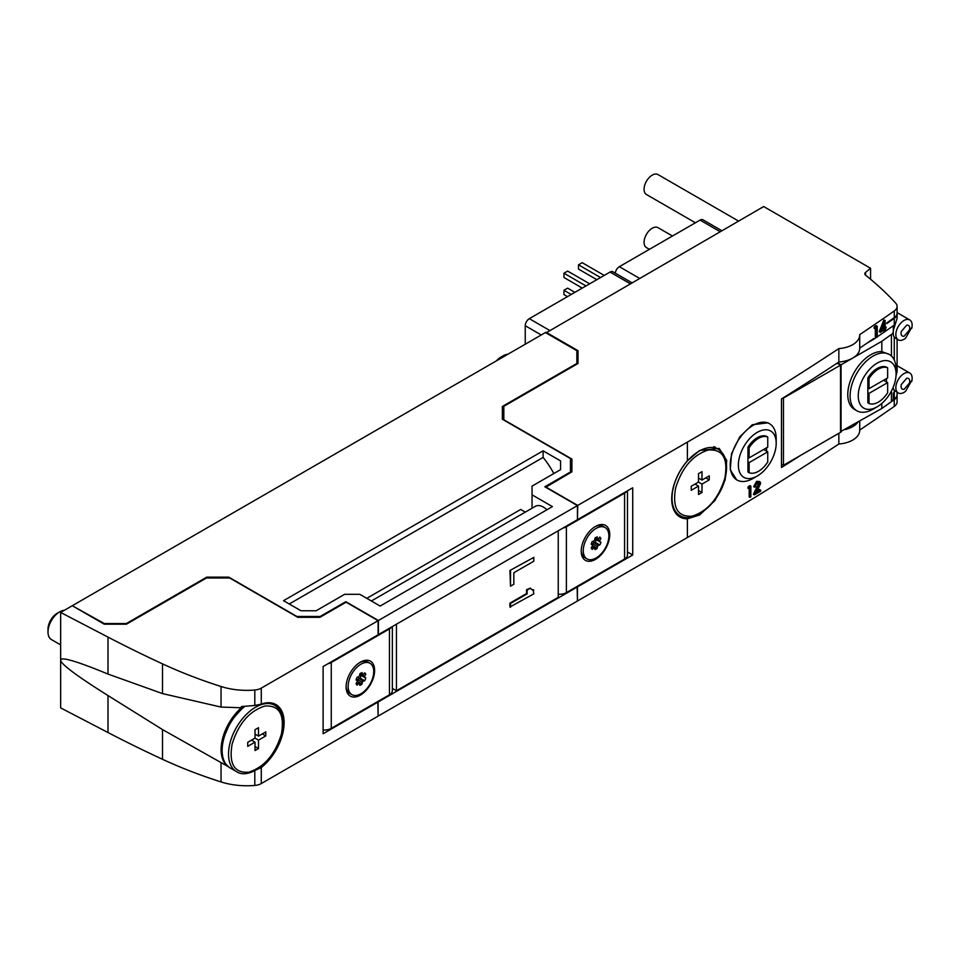 <?xml version="1.0" encoding="UTF-8"?>
<svg xmlns="http://www.w3.org/2000/svg" width="960" height="960" viewBox="0 0 960 960"><rect width="100%" height="100%" fill="white"/><g stroke="black" fill="none" stroke-linecap="round" stroke-linejoin="round"><path stroke-width="1.44" d="M912 327.036L905.52 338.256A11.52 6.648 -60 0 1 903.996 339.3A11.52 6.648 -60 0 1 901.476 340.296A11.52 6.648 -60 0 1 898.236 339.876A11.52 6.648 -60 0 1 896.244 331.464A11.52 6.648 -60 0 1 903.996 320.484A11.52 6.648 -60 0 1 906.516 319.5A11.52 6.648 -60 0 1 909.756 319.92A11.52 6.648 -60 0 1 912 327.036A11.52 6.648 -60 0 1 911.748 328.332M912 380.124L905.52 391.356A11.52 6.648 -60 0 1 903.996 392.4A11.52 6.648 -60 0 1 901.476 393.384A11.52 6.648 -60 0 1 898.236 392.964A11.52 6.648 -60 0 1 896.244 384.552A11.52 6.648 -60 0 1 903.996 373.584A11.52 6.648 -60 0 1 906.516 372.588A11.52 6.648 -60 0 1 909.756 373.008A11.52 6.648 -60 0 1 912 380.124A11.52 6.648 -60 0 1 911.748 381.42M533.796 590.028A9.408 5.436 120 0 1 531.828 589.596A9.408 5.436 120 0 1 530.46 588.108L526.56 589.692L526.56 593.532L509.928 603.132L509.928 606.972L533.796 593.868L533.208 589.692A9.408 5.436 120 0 1 531.54 589.416M396.444 624.204L396.444 690.744L558.24 597.324L558.24 530.796M509.928 570.492L510.516 586.188L513.84 584.268L513.84 572.748L533.796 561.228L533.796 557.388L509.928 570.492L533.796 557.388M510.516 570.828L510.516 586.188M392.352 688.38L396.444 690.744M378.396 620.508L378.396 634.62L577.44 519.708L577.44 505.596L378.396 620.508L345.804 601.692L320.196 616.476L296.916 616.476L228.828 577.164L206.712 577.164L126.396 623.532L104.28 623.532L72.852 606.06M378.108 715.776L377.82 701.496M378.396 715.944L577.44 601.02L577.44 586.908L378.396 701.832M576.864 364.14L576.864 350.7L545.436 332.556L72.852 605.388M576.864 363.468L502.368 406.476L502.368 419.244L570.456 458.556L570.456 471.996L544.848 486.78L577.44 505.596M560.568 469.644L560.568 460.908L543.108 450.828L283.536 600.684L300.996 610.764L316.128 610.764L344.64 594.3L359.772 594.3L380.148 606.06L552.42 506.604L532.044 494.844L532.044 486.108L560.568 469.644L560.568 460.908M543.108 450.828L543.108 457.416A57.612 33.264 -120 0 1 553.812 473.544M532.044 494.844L532.044 508.236M371.376 600.996L535.368 506.316A16.044 9.264 60 0 1 546.912 509.784M366.768 598.344L520.704 509.46L525.312 512.124M289.248 603.984L543.108 457.416M502.368 419.244L502.368 406.476M577.44 600.684L577.152 586.404M859.716 430.08A3292.236 1900.752 0 0 0 894.264 406.416A12.348 7.128 0 0 0 897.096 401.868L897.096 395.148A12.348 7.128 0 0 0 897.084 394.812M577.728 600.852L687.396 537.54A3292.236 1900.752 0 0 0 838.848 444A23.868 13.776 0 0 0 859.716 430.332A23.868 13.776 0 0 0 859.704 430.08M546.012 332.892L763.68 206.544L870.576 268.26L870.576 279.24M695.412 222.78L646.464 194.52A11.52 6.648 -60 0 1 644.7 185.28A11.52 6.648 -60 0 1 652.224 175.128A11.52 6.648 -60 0 1 657.984 174.564L738.54 221.064M649.428 249.324L646.464 247.608A11.52 6.648 -60 0 1 644.7 238.38A11.52 6.648 -60 0 1 652.224 228.216A11.52 6.648 -60 0 1 657.984 227.652L672.48 236.016M545.724 487.284L571.908 471.828L571.908 459.06L503.82 419.748L503.82 406.308L578.028 363.468L578.028 350.7L546.012 332.22M578.028 363.468L578.028 350.7M571.908 471.828L571.908 459.06M577.44 519.372L577.728 505.428L545.724 486.948M687.396 518.808A39.504 22.812 -60 0 1 679.908 516.96A39.504 22.812 -60 0 1 687.396 460.836L699.624 450.468L719.196 448.404L726.72 460.44L725.16 480L715.008 500.508L699.624 514.992L687.396 518.808L687.396 537.54M577.728 505.428L687.396 442.116A3292.236 1900.752 0 0 0 838.848 348.576L838.848 362.016A23.868 13.776 0 0 0 859.716 348.348A23.868 13.776 0 0 0 859.704 348.096M577.728 519.54L632.724 487.788L632.724 554.988L627.48 551.952M577.728 586.74L632.724 554.988M838.848 433.296L838.848 444M838.848 362.016A3292.236 1900.752 0 0 1 781.488 398.94L781.488 467.496A3292.236 1900.752 0 0 0 800.88 455.22M754.32 494.868L753.36 494.316L758.556 483.636L759.684 484.284L759.444 485.328L754.32 494.868L760.644 491.22L760.644 490.116L756.312 492.612L760.512 483.732A3.864 2.232 120 0 0 759.732 481.644A3.864 2.232 120 0 0 757.716 481.884A4.284 2.472 120 0 0 754.68 487.224L755.52 486.732A3 1.728 120 0 1 757.668 483.012A2.724 1.572 120 0 1 759.12 482.82A2.724 1.572 120 0 1 759.684 484.284M758.436 482.712L758.556 483.636M754.68 487.224L753.708 486.66L756.66 481.272L759.732 481.644M757.332 490.788A3292.236 1900.752 0 0 0 759.492 489.456L760.644 490.116M748.596 488.532L747.792 488.064L748.32 486.636L750 485.616L750.864 486.12L748.596 488.532L750.024 487.704L750.024 497.352L750.864 496.872L750.864 486.12M750.024 497.352L749.184 496.872L749.184 488.184M753.204 478.38L757.272 476.028A26.748 15.444 -60 0 1 738.36 465.108A26.748 15.444 -60 0 1 757.272 432.348A26.748 15.444 -60 0 1 776.196 443.268A26.748 15.444 -60 0 1 757.272 476.028L753.204 478.38A32.508 18.768 -60 0 1 736.944 479.988A32.508 18.768 -60 0 1 731.964 453.936A32.508 18.768 -60 0 1 753.204 425.292A32.508 18.768 -60 0 1 769.452 423.684L768.012 422.844L752.268 424.752L739.824 436.788L731.532 453.696L730.26 469.8L736.68 479.832M769.452 423.684A32.508 18.768 -60 0 1 776.196 438.564L776.196 443.268M747.96 447.096A20.16 11.64 -60 0 1 766.584 436.344L767.748 437.016L767.748 447.132L749.124 457.884L749.124 447.768L747.96 447.096L747.96 472.032L749.124 472.704L749.124 462.588L767.748 451.836L766.584 451.164L766.584 447.804M749.124 457.884L747.96 457.212M749.124 447.768A20.16 11.64 -60 0 1 767.748 437.016M763.68 449.484L766.584 451.164M747.96 461.916L749.124 462.588M749.124 472.704A20.16 11.64 -60 0 0 767.748 461.952L767.748 451.836M748.32 486.636L749.136 487.116M757.452 486.588L758.544 487.224M757.704 486.096L758.808 486.732M757.944 485.628L759.048 486.264M758.148 485.172L759.252 485.82M758.328 484.692L759.444 485.328M758.436 484.344L759.552 484.992M758.52 483.972L759.636 484.608M756.66 481.272L757.716 481.884M838.848 348.576A23.868 13.776 0 0 0 859.716 334.908A23.868 13.776 0 0 0 859.704 334.656A3292.236 1900.752 0 0 0 894.264 310.98A12.348 7.128 0 0 0 897.096 306.432A12.348 7.128 0 0 0 895.656 303.096A411.528 237.6 0 0 0 865.584 275.16A4.116 2.376 0 0 1 864.804 273.768A4.116 2.376 0 0 1 865.548 272.412L870.576 268.26M894.264 310.98L894.264 317.7A3292.236 1900.752 0 0 1 886.716 322.944L886.716 323.616A3292.236 1900.752 0 0 0 894.264 318.372A12.348 7.128 0 0 0 897.096 313.824L897.096 318.348L893.28 330.54L893.28 335.136L894.264 337.296L898.236 339.876M875.172 328.752L873.996 328.08L874.5 326.628L876.072 325.56L877.248 326.232L875.172 328.752L876.48 327.852L876.48 337.5L877.248 336.984L877.248 326.232M876.48 337.5L875.316 336.828L875.316 328.656M885.204 326.688L886.176 327.252L885.204 327.924L885.048 320.592L880.404 332.328A3292.236 1900.752 0 0 0 884.436 329.556L884.436 332.04L883.272 330.36M880.404 332.328L879.24 331.656L883.884 319.92L885.204 320.484M859.716 348.096A3292.236 1900.752 0 0 0 873.876 338.484L873.876 339.156A3292.236 1900.752 0 0 0 876.372 337.44M877.248 336.852A3292.236 1900.752 0 0 0 884.328 331.98M885.204 331.38A3292.236 1900.752 0 0 0 893.28 325.776L893.28 335.136M893.28 392.976L893.28 398.64A8.232 4.752 0 0 1 891.444 401.628L881.82 408.492L840.504 431.676M897.096 339.216L897.096 371.436L896.028 375.768M893.28 388.224L894.264 390.384L898.236 392.964M892.98 399.912A3292.236 1900.752 0 0 0 894.264 399.024A12.348 7.128 0 0 0 897.096 394.476L897.096 392.316M890.448 402.336A3292.236 1900.752 0 0 0 894.264 399.696A12.348 7.128 0 0 0 897.096 395.148M845.4 429.516A23.868 13.776 0 0 0 857.712 422.412M873.876 339.156L867.396 342.9M783.468 465.276L840.504 432.348L840.504 365.148L783.468 398.076L783.468 465.276L781.488 464.136M840.504 365.148L837.096 363.18M837.636 362.82L841.08 364.812L841.08 432.012M841.08 364.812L881.82 341.292L891.444 334.428A8.232 4.752 0 0 0 893.28 331.44M889.344 354.468L881.82 351.612A32.508 18.768 120 0 0 870.768 354.732A32.508 18.768 120 0 0 849.528 383.376A32.508 18.768 120 0 0 854.508 409.428L856.836 410.772A32.508 18.768 -60 0 1 851.856 384.72A32.508 18.768 -60 0 1 873.096 356.076A32.508 18.768 -60 0 1 889.344 354.468A32.508 18.768 -60 0 1 896.076 369.348L896.076 374.052A26.748 15.444 -60 0 1 877.164 406.812L873.096 409.164A32.508 18.768 -60 0 1 856.836 410.772M881.82 341.292L881.82 351.612M881.82 403.452L881.82 408.492M873.096 409.164L877.164 406.812A26.748 15.444 -60 0 1 858.252 395.892A26.748 15.444 -60 0 1 877.164 363.132A26.748 15.444 -60 0 1 896.076 374.052M867.852 377.88A20.16 11.64 -60 0 1 886.476 367.128L887.64 367.8L887.64 377.916L869.016 388.668L869.016 378.552L867.852 377.88L867.852 402.816L869.016 403.488L869.016 393.372L887.64 382.62L886.476 381.948L886.476 378.588M869.016 388.668L867.852 387.996M869.016 378.552A20.16 11.64 -60 0 1 887.64 367.8M883.572 380.268L886.476 381.948M867.852 392.7L869.016 393.372M869.016 403.488A20.16 11.64 -60 0 0 887.64 392.736L887.64 382.62M894.264 317.7A12.348 7.128 0 0 0 897.096 313.152L897.096 306.432M883.884 319.92L885.048 320.592M884.436 332.04L886.176 327.252M881.904 330.192A3292.236 1900.752 0 0 0 884.436 328.452L884.436 323.784L881.904 330.192M883.272 326.748L884.436 328.452M874.5 326.628L875.664 327.312M677.28 514.02A39.504 22.812 -60 0 1 676.26 513.876M714.852 446.844A39.504 22.812 -60 0 1 715.548 447.732M675.612 488.064C681.936 467.688 692.808 455.004 708.24 450.024C722.724 448.956 728.268 458.316 724.872 478.104C718.548 498.48 707.676 511.164 692.232 516.144C677.748 517.212 672.204 507.852 675.612 488.064M701.988 480.06L701.988 471.66L698.496 473.676L698.496 482.076L691.224 486.276L691.224 490.308L698.496 486.108L698.496 494.508L701.988 492.492L701.988 484.092L709.26 479.892L709.26 475.86L701.988 480.06L698.496 478.044M705.768 477.876L709.26 479.892M698.496 482.076L701.988 484.092M698.496 490.476L701.988 492.492M695.004 484.092L698.496 486.108M570.456 472.668L570.456 471.996M345.804 602.364L345.804 601.692M261.276 688.128A11.52 6.648 0 0 1 254.808 690.012A53.496 30.888 0 0 1 221.04 686.508A411.528 237.6 0 0 1 162.516 663.876A1234.596 712.788 0 0 1 108 637.104L60.636 612.444L72.276 605.724L104.28 624.204L126.396 624.204L206.424 578.004L229.704 578.004L297.792 617.316L319.908 617.316L346.104 602.196L378.108 620.676L261.276 688.128L261.276 704.124L254.808 705.468L241.416 706.56L241.416 707.76L221.04 707.076L162.516 693.6L108 674.064C76.644 661.128 60.852 656.496 60.636 660.156L60.636 707.88L108 732.528A1234.596 712.788 0 0 0 162.516 759.3A411.528 237.6 0 0 0 221.04 781.932A53.496 30.888 0 0 0 254.808 785.436A11.52 6.648 0 0 0 261.276 783.564L378.108 716.112L378.108 702L323.112 733.752L323.112 666.54L378.108 634.788L378.108 620.676M256.524 769.728L261.276 767.556A39.504 22.812 120 0 0 282.864 732.948A39.504 22.812 120 0 0 275.94 704.568A39.504 22.812 120 0 0 261.276 704.124M227.868 766.332A38.088 21.984 -60 0 1 241.416 707.76M271.44 702.96A39.504 22.812 -60 0 1 272.064 703.764M232.128 744.108C238.452 723.732 249.336 711.048 264.768 706.056C279.252 705 284.796 714.36 281.4 734.148C275.076 754.524 264.192 767.196 248.76 772.188C234.276 773.244 228.732 763.884 232.128 744.108M258.504 736.104L258.504 727.704L255.012 729.72L255.012 738.12L247.74 742.32L247.74 746.352L255.012 742.152L255.012 750.552L258.504 748.536L258.504 740.136L265.788 735.936L265.788 731.904L258.504 736.104L255.012 734.088M262.296 733.92L265.788 735.936M255.012 738.12L258.504 740.136M255.012 746.52L258.504 748.536M251.52 740.136L255.012 742.152M60.636 612.444L60.636 660.156C60.852 664.056 76.644 675.864 108 695.568L162.516 729.588L228.276 766.668M104.28 624.204L104.28 623.532M126.396 624.204L126.396 623.532M206.712 578.004L206.712 577.164M228.828 578.004L228.828 577.164M320.196 617.148L320.196 616.476M60.636 644.892L51.408 639.576A16.464 9.504 -60 0 1 48 632.04A16.464 9.504 -60 0 1 59.64 611.88L59.64 611.88A16.464 9.504 -60 0 1 64.344 610.308M57.144 613.32L59.64 611.88L57.144 613.32A12.924 7.464 -60 0 0 48 629.148L48 632.04M498.42 359.7A16.464 9.504 -60 0 1 503.112 355.836L503.112 355.836A16.464 9.504 -60 0 1 507.816 354.264M500.616 357.276L503.112 355.836L500.616 357.276A12.924 7.464 -60 0 0 496.476 360.816M563.004 528.036A9.876 5.7 0 0 0 566.388 526.764L624.576 493.164A9.876 5.7 0 0 0 626.796 491.22M595.488 559.356A20.16 11.64 -60 0 1 581.22 551.124A20.16 11.64 -60 0 1 595.476 526.428A20.16 11.64 -60 0 1 595.488 526.428A20.16 11.64 -60 0 1 609.744 534.66A20.16 11.64 -60 0 1 595.488 559.356M558.24 594.252A9.876 5.7 0 0 0 566.388 592.62L624.576 559.02A9.876 5.7 0 0 0 627.48 554.988L627.48 490.824M594.732 526.884A18.108 10.452 -60 0 1 603.084 526.368L605.112 527.544A18.108 10.452 -60 0 1 607.896 542.064A18.108 10.452 -60 0 1 596.064 558.012A18.108 10.452 -60 0 1 587.016 558.912A18.108 10.452 -60 0 1 584.232 544.404A18.108 10.452 -60 0 1 596.064 528.444A18.108 10.452 -60 0 1 605.112 527.544M587.016 558.912L584.976 557.736A18.108 10.452 -60 0 1 581.244 550.248M599.832 537.096L598.452 538.464A5.352 3.084 120 0 0 597.408 538.368L597.156 536.856A7.2 4.152 120 0 0 594.972 538.116L594.72 539.928A5.352 3.084 120 0 0 593.676 541.224L592.308 541.44A7.2 4.152 120 0 0 591.216 544.248L592.332 544.692A5.352 3.084 -60 0 0 592.332 546.084L591.216 547.812A7.2 4.152 120 0 0 592.308 549.36L593.676 547.992A5.352 3.084 120 0 0 594.72 548.088L594.972 549.6A7.2 4.152 120 0 0 597.156 548.34L597.408 546.54A5.352 3.084 120 0 0 598.452 545.232L599.832 545.016A7.2 4.152 120 0 0 600.912 542.208L599.796 541.776A5.352 3.084 120 0 0 599.796 540.372L600.912 538.644A7.2 4.152 120 0 0 599.832 537.096M595.86 537.48L597.408 538.368M599.244 537.684L600.912 538.644M595.356 537.816L599.796 540.372M595.176 537.96A5.352 3.084 120 0 1 595.14 539.088L599.796 541.776M592.296 545.82A7.2 4.152 120 0 0 592.5 545.652L592.752 543.852A5.352 3.084 120 0 0 593.796 542.544L595.176 542.328L599.832 545.016M595.176 542.328A7.2 4.152 120 0 0 596.22 539.7M593.796 542.544L598.452 545.232M592.752 543.852L597.408 546.54M592.5 545.652L597.156 548.34M592.032 546.54L594.72 548.088M591.792 546.912L593.676 547.992M591.252 544.068L592.332 544.692M721.836 230.712L702.948 219.804A5.76 3.324 120 0 0 700.068 220.092L619.344 266.688A5.76 3.324 120 0 0 615.3 273.168M604.236 275.412L582.192 262.692L578.496 264.828L600.54 277.548M578.496 264.828L578.496 269.088L596.844 279.684M578.496 285.888L582.06 288.216M631.8 282.684L612.912 271.788A5.76 3.324 120 0 0 610.032 272.064L529.308 318.672A5.76 3.324 120 0 0 525.24 325.728L525.24 344.208M589.692 283.812L567.648 271.092L563.952 273.228L585.996 285.948M563.952 273.228L563.952 277.488L582.3 288.084M574.908 292.344L567.648 288.156L563.952 290.292L571.212 294.48M563.952 290.292L563.952 294.564L567.516 296.616M327.888 663.792A9.876 5.7 0 0 0 331.26 662.508L389.46 628.908A9.876 5.7 0 0 0 391.668 626.964M360.36 695.112A20.16 11.64 -60 0 1 346.104 686.88A20.16 11.64 -60 0 1 360.36 662.172L360.36 662.172A20.16 11.64 -60 0 1 374.616 670.404A20.16 11.64 -60 0 1 360.36 695.112M323.112 730.008A9.876 5.7 0 0 0 331.26 728.376L389.46 694.776A9.876 5.7 0 0 0 392.352 690.744L392.352 626.568M359.616 662.628A18.108 10.452 -60 0 1 367.956 662.124L369.996 663.3A18.108 10.452 -60 0 1 372.768 677.808A18.108 10.452 -60 0 1 360.936 693.768A18.108 10.452 -60 0 1 351.888 694.656A18.108 10.452 -60 0 1 349.116 680.148A18.108 10.452 -60 0 1 360.936 664.188A18.108 10.452 -60 0 1 369.996 663.3M351.888 694.656L349.848 693.48A18.108 10.452 -60 0 1 346.116 686.004M364.704 672.84L363.324 674.208A5.352 3.084 120 0 0 362.28 674.124L362.028 672.6A7.2 4.152 120 0 0 359.844 673.86L359.592 675.672A5.352 3.084 120 0 0 358.548 676.968L357.18 677.184A7.2 4.152 120 0 0 356.088 680.004L357.204 680.436A5.352 3.084 -60 0 0 357.204 681.828L356.088 683.556A7.2 4.152 120 0 0 357.18 685.116L358.548 683.748A5.352 3.084 120 0 0 359.592 683.832L359.844 685.356A7.2 4.152 120 0 0 362.028 684.096L362.28 682.284A5.352 3.084 120 0 0 363.324 680.988L364.704 680.772A7.2 4.152 120 0 0 365.796 677.952L364.68 677.52A5.352 3.084 120 0 0 364.68 676.128L365.796 674.4A7.2 4.152 120 0 0 364.704 672.84M360.732 673.224L362.28 674.124M364.116 673.428L365.796 674.4M360.24 673.56L364.68 676.128M360.048 673.704A5.352 3.084 120 0 1 360.024 674.832L364.68 677.52M357.168 681.564A7.2 4.152 120 0 0 357.372 681.408L357.624 679.596A5.352 3.084 120 0 0 358.668 678.3L360.048 678.084L364.704 680.772M360.048 678.084A7.2 4.152 120 0 0 361.092 675.456M358.668 678.3L363.324 680.988M357.624 679.596L362.28 682.284M357.372 681.408L362.028 684.096M356.904 682.284L359.592 683.832M356.664 682.656L358.548 683.748M356.136 679.812L357.204 680.436M530.46 588.108L527.136 590.028L527.136 593.868L510.516 603.468L510.516 607.308M909.54 329.868L904.044 336.276C901.608 336.456 900.672 334.872 901.236 331.548L906.744 325.128C909.18 324.96 910.116 326.532 909.54 329.868M909.54 382.956L904.044 389.364C901.608 389.544 900.672 387.96 901.236 384.636L906.744 378.216C909.18 378.048 910.116 379.62 909.54 382.956M687.396 442.116L687.396 460.836M865.548 272.412L865.548 275.136M894.264 318.372L894.264 327M894.264 337.296L894.264 360.036M894.264 390.384L894.264 399.024M894.264 399.696L894.264 406.416M891.444 391.044L891.444 401.628M891.444 334.428L891.444 356.04M718.212 449.268C725.94 454.416 728.304 463.932 725.304 477.816C720.06 502.476 693.576 524.832 679.944 515.556A38.268 22.092 -60 0 1 673.344 487.62A38.268 22.092 -60 0 1 699.072 451.164A38.268 22.092 -60 0 1 718.212 449.268L713.748 446.688M261.276 767.556L261.276 783.564M254.808 690.012L254.808 705.468M221.04 686.508L221.04 707.076M236.46 771.6A38.268 22.092 -60 0 1 229.86 743.652A38.268 22.092 -60 0 1 255.6 707.208A38.268 22.092 -60 0 1 274.74 705.312C282.468 710.448 284.832 719.976 281.832 733.86C276.588 758.52 250.104 780.876 236.46 771.6L230.064 767.904A38.268 22.092 -60 0 1 223.464 739.956A38.268 22.092 -60 0 1 245.016 706.296M254.808 770.664L254.808 785.436M108 637.104L108 674.064M162.516 663.876L162.516 693.6M221.04 762.696L221.04 781.932M162.516 729.588L162.516 759.3M108 695.568L108 732.528M624.576 493.164L624.576 559.02M566.388 526.764L566.388 592.62M700.068 220.092L720.144 231.684M619.344 266.688L639.42 278.28M610.032 272.064L630.108 283.656M529.308 318.672L549.384 330.264M525.24 325.728L541.236 334.968M389.46 628.908L389.46 694.776M331.26 662.508L331.26 728.376M909.756 373.008L897.096 365.7M859.716 421.26L859.716 430.332M859.716 334.908L859.716 348.348M909.756 319.92L897.096 312.612M679.944 515.556L675.624 513.06M230.064 767.904C222.336 762.756 219.972 753.24 222.972 739.344L230.928 720.936L243.984 706.38M274.74 705.312L270.42 702.816"/></g></svg>
